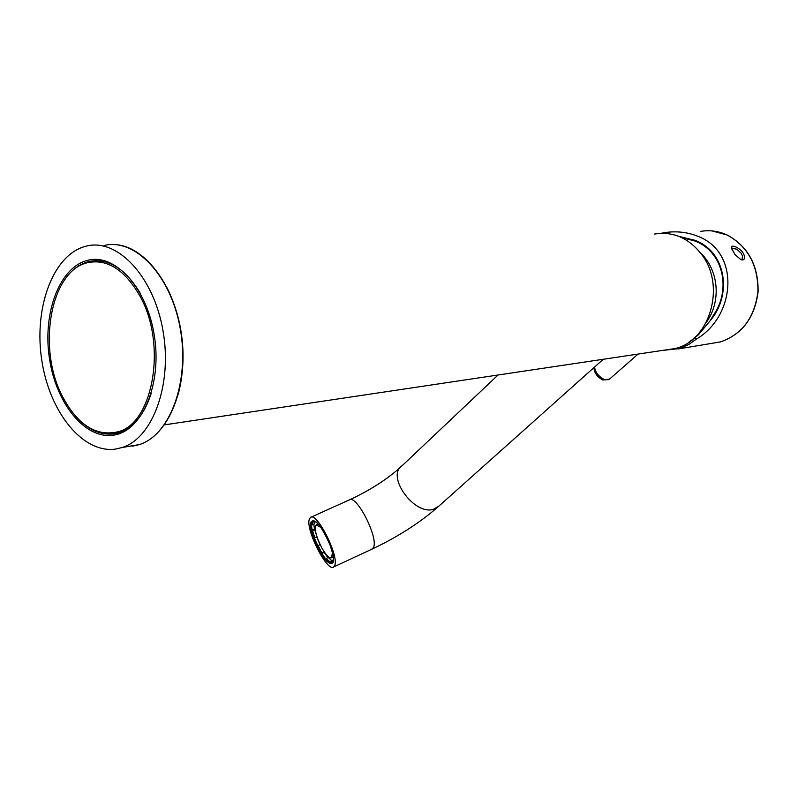 <?xml version="1.0" encoding="UTF-8"?>
<svg xmlns="http://www.w3.org/2000/svg" width="798" height="798" viewBox="0 0 798 798"><rect width="100%" height="100%" fill="white"/><g stroke="black" fill="none" stroke-linecap="round" stroke-linejoin="round"><path stroke-width="1.2" d="M731.966 248.268L736.744 249.215L741.143 253.205L742.539 256.128L742.08 259.19M662.3 350.452L679.597 348.536L688.933 344.397L696.265 339.18C735.706 316.237 740.644 251.988 697.502 236.158C687.248 232.128 676.524 230.931 665.323 232.547L660.993 233.305M744.325 255.889C742.778 248.846 730.449 243.131 731.387 247.929L735.038 254.612L740.923 259.669C743.746 260.537 744.883 259.28 744.325 255.889M696.265 339.18L695.198 337.604L698.489 334.691L710.12 320.786C732.424 295.021 726.29 251.969 695.088 240.338L679.138 236.457M688.744 342.282L695.198 337.604M736.744 249.215L732.165 248.108L731.616 248.976M740.604 259.53L741.931 259.3L742.679 257.704M693.542 338.621L695.287 337.524M695.088 240.338L694.928 241.026C723.138 251.54 731.427 289.066 713.841 314.592L710.12 320.786M694.928 241.026L681.542 237.495M151.251 393.274C144.358 414.391 133.735 427.489 119.381 432.546L114.114 433.803C102.274 435.339 90.992 431.06 80.259 420.985M64.399 280.148C70.823 270.692 78.533 264.607 87.521 261.884L89.097 261.465C108.289 257.844 125.376 268.497 140.378 293.435M96.378 261.704L105.236 261.794M123.89 430.691L115.321 432.506M113.336 435.179C85.087 439.459 56.299 403.698 49.546 359.12C42.424 314.621 58.573 268.736 86.334 260.687C113.954 251.919 147.061 286.991 154.393 336.078C162.134 385.075 141.655 431.638 113.336 435.179M84.169 246.692L86.643 246.033C117.416 238.223 153.545 276.228 162.922 330.282C172.667 384.227 152.777 438.032 122.303 447.479L115.481 449.094C82.673 453.643 49.646 412.137 41.865 360.806C33.656 309.574 52.03 256.437 84.169 246.692M654.629 234.033C673.592 231.141 689.502 238.283 702.38 255.46C725.99 287.24 709.203 341.394 674.909 348.566L665.472 349.973M309.315 519.239C305.355 529.533 327.38 572.774 333.704 566.929L334.711 565.463C339.3 555.927 316.497 511.059 310.402 517.483L309.315 519.239M319.988 544.685L316.736 536.864M318.103 545.553L322.013 553.383L317.873 545.732L320.128 544.625M322.013 553.383L324.168 552.396L327.898 557.682M330.063 562.69L326.123 558.5L328.277 557.503L331.878 560.695L332.227 561.682L330.063 562.69L329.714 561.692L331.878 560.695M312.746 520.895L313.225 521.892L312.208 524.934L311.679 524.087L313.405 520.595M312.287 529.922L314.851 537.712L312.287 529.922L314.452 528.944L313.833 524.196M316.217 534.361L314.452 528.944M322.053 552.834L324.118 551.717M324.197 551.847L324.168 552.396M312.208 524.934L314.372 523.947L315.13 521.204M316.597 524.755L318.492 524.276M333.215 556.605L332.277 557.443M326.123 558.5L329.714 561.692M332.726 562.849L332.277 561.892L333.454 559.099M317.115 522.82L315.569 521.493M313.225 521.892L314.971 521.104M312.786 530.49L314.951 529.503M314.851 537.712L316.946 536.765M320.976 527.488L316.138 524.954C314.093 528.635 315.958 536.236 321.734 547.757C326.023 555.248 329.315 558.58 331.599 557.752L332.417 552.605M139.7 295.629C167.41 343.868 153.226 423.818 117.715 431.858C96.129 436.656 77.795 425.015 62.713 396.935C36.898 348.995 50.104 270.532 87.77 262.642C107.331 258.732 124.638 269.724 139.7 295.629M700.873 231.35C709.841 229.884 718.589 231.101 727.118 235.001C747.906 246.392 758.18 265.275 757.93 291.629C754.659 317.604 742.16 334.372 720.444 341.913L678.21 348.955M711.058 343.479L720.444 341.913C742.28 334.332 754.828 317.564 758.1 291.619C758.379 265.325 748.105 246.472 727.287 235.041M609.473 379.17L604.295 379.539C598.64 376.546 595.388 372.387 594.53 367.08M116.029 433.454L107.9 433.314M88.877 262.382L92.428 261.335L105.954 261.066M122.683 431.269L114.333 432.716M124.747 431.249L117.376 433.274M95.361 261.684L103.91 261.465M104.149 245.505C134.962 237.774 171.011 275.31 180.268 328.686C189.894 381.963 169.904 435.159 139.391 444.576L132.558 446.182M166.333 286.552C182.742 317.385 187.46 361.803 177.994 394.84M498.032 375.01L402.132 465.723C385.733 475.618 413.853 515.388 433.234 509.363L439.03 506.002M400.227 467.508C386.312 479.877 369.284 490.71 349.125 499.997C355.908 493.304 378.781 537.653 373.504 547.448L371.708 549.263M314.272 540.017C324.457 567.478 341.135 573.223 329.843 544.495C319.01 515.787 303.041 512.156 314.272 540.017M313.185 520.625L312.746 520.845C310.592 523.279 311.39 529.593 315.15 539.787C321.933 555.528 327.749 563.248 332.606 562.979C333.055 562.63 335.409 560.076 329.803 544.475M727.237 235.021L711.926 230.901M638.081 354.073L608.984 379.599L602.859 379.978C597.233 377.065 594.271 372.935 593.961 367.589M89.097 261.465L96.927 260.617M102.234 260.577L105.865 261.036M124.707 431.269L119.381 432.546M115.979 244.697C146.243 246.772 176.368 288.307 182.004 338.542C187.899 388.756 168.109 435.568 139.391 444.576L122.303 447.479M706.11 322.731C721.601 301.454 718.938 270.123 700.095 252.377M333.704 566.929L372.367 548.954C397.464 537.064 419.09 523.269 437.254 507.578L603.268 359.28M349.125 499.997L311.09 517.164M329.803 544.455C322.332 528.027 316.646 520.156 312.746 520.845L313.275 520.605M332.686 557.243L331.599 557.752M122.603 431.12L117.715 431.858M674.909 348.566L164.478 424.865"/></g></svg>
